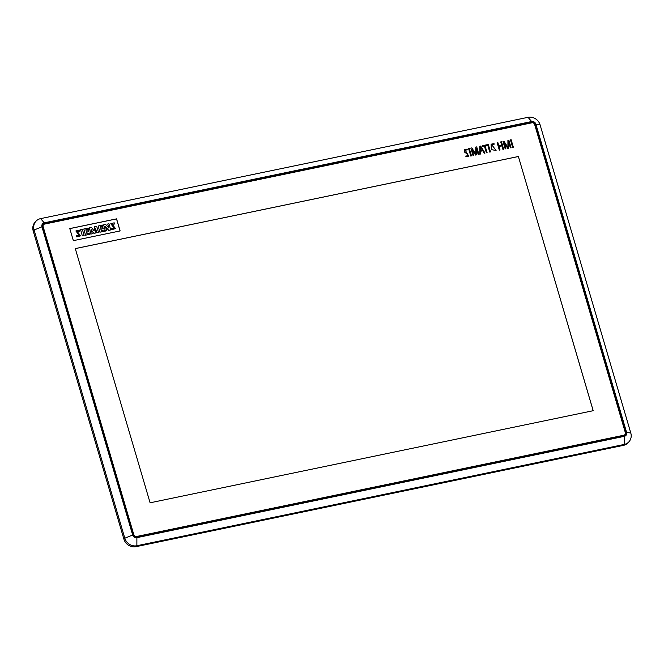 <?xml version="1.0" encoding="UTF-8"?>
<svg xmlns="http://www.w3.org/2000/svg" width="664" height="664" viewBox="0 0 664 664"><rect width="100%" height="100%" fill="white"/><g stroke="black" fill="none" stroke-linecap="round" stroke-linejoin="round"><path stroke-width="1" d="M136.892 537.649L624.309 436.348A3.536 3.229 43.3 0 0 626.584 432.364L535.873 124.16A3.536 3.229 43.3 0 0 531.648 121.529L44.239 222.83A3.536 3.229 43.3 0 0 41.956 226.814L132.667 535.018A3.536 3.229 43.3 0 0 136.892 537.649L136.875 545.733A10.093 9.23 -136.7 0 1 124.807 538.214L34.096 230.001A10.093 9.23 -136.7 0 1 36.039 221.153A10.093 9.23 -136.7 0 1 40.604 218.622L528.021 117.32A10.093 9.23 -136.7 0 1 540.089 124.84L630.8 433.044A10.093 9.23 -136.7 0 1 628.858 441.892A10.093 9.23 -136.7 0 1 624.293 444.423L136.875 545.733L135.979 546.679A10.093 9.23 -136.7 0 1 123.911 539.16L33.2 230.956A10.093 9.23 -136.7 0 1 35.142 222.108L36.039 221.153M120.068 230.947L116.524 218.912L69.803 228.623M76.543 235.604L76.908 236.841L80.626 235.828L77.198 231.545L79.614 231.263L79.265 230.076L75.862 230.981L79.099 234.458C79.805 235.305 78.958 235.687 76.543 235.604L76.85 236.899L80.593 235.861M75.862 230.981L79.224 235.247M77.165 231.578L79.614 231.263M82.336 235.869L84.145 235.446L82.336 229.304L80.585 229.661L82.336 235.869L80.585 229.661M88.885 231.67L88.586 230.657L86.237 231.147L85.83 229.769L88.528 229.204L88.196 228.084L83.805 228.997L85.556 235.197L90.063 234.209L89.715 233.031L86.959 233.603L86.536 232.159L88.885 231.67L86.478 232.217M85.772 229.827L88.528 229.204M94.595 226.756L94.163 230.931L91.516 227.395L89.258 227.91L91.068 234.052L92.337 233.745L91.101 229.545L94.006 233.504L95.06 233.288L95.616 228.607L96.795 232.865L98.504 232.458L96.695 226.316L94.537 226.814L94.105 230.989M95.558 228.665L96.795 232.865M91.043 229.603L94.006 233.504M103.252 228.682L102.953 227.669L100.596 228.159L100.189 226.781L102.895 226.216L102.563 225.096L98.172 226.009L99.924 232.209L104.439 231.221L104.09 230.043L101.318 230.615L100.895 229.171L103.252 228.682L100.845 229.229M100.139 226.839L102.895 226.216M107.726 224.025L108.896 228.018L105.642 224.457L103.617 224.93L105.418 231.072L106.688 230.757L105.493 226.706L108.78 230.375L110.739 229.918L108.938 223.776L107.726 224.025L108.846 228.076M105.435 226.764L108.78 230.375M111.461 228.341L111.826 229.586L115.544 228.574L112.116 224.291L114.54 224L114.191 222.813L110.78 223.726L114.025 227.196C114.731 228.051 113.884 228.433 111.461 228.341L111.768 229.644L115.519 228.607M110.755 223.76L114.15 227.993M112.092 224.324L114.54 224M42.828 226.582L133.58 534.935A2.523 2.307 43.3 0 0 136.593 536.811L624.102 435.484A2.523 2.307 43.3 0 0 625.729 432.646L534.976 124.292A2.523 2.307 43.3 0 0 531.964 122.417L44.455 223.735A2.523 2.307 43.3 0 0 42.828 226.582M628.858 441.892L627.961 442.846A10.093 9.23 -136.7 0 1 623.396 445.378L135.979 546.679M43.243 224.449A2.523 2.307 -136.7 0 1 44.314 223.884L531.822 122.558A2.523 2.307 -136.7 0 1 534.835 124.442L625.588 432.787A2.523 2.307 -136.7 0 1 625.173 434.928M43.534 224.714A2.274 2.075 43.3 0 0 43.035 226.756L133.738 534.918A2.274 2.075 43.3 0 0 136.452 536.612L623.77 435.327A2.274 2.075 43.3 0 0 624.849 434.696M43.143 226.648L133.846 534.802A2.274 2.075 43.3 0 0 136.56 536.495L623.878 435.211A2.274 2.075 43.3 0 0 625.347 432.654L534.644 124.492A2.274 2.075 43.3 0 0 531.93 122.798L44.612 224.083A2.274 2.075 43.3 0 0 43.143 226.648L43.035 226.756M73.347 240.658L69.786 228.582L116.582 218.854L120.134 230.931L73.347 240.658M75.289 248.593L150.097 502.797L593.201 410.701L518.385 156.496L75.289 248.593M518.385 156.496L593.168 410.709M75.289 248.618L518.36 156.53M79.257 235.222L79.041 234.517M82.394 235.803L84.145 235.446M83.805 228.997L85.556 235.197M85.615 235.139L90.063 234.209M89.308 227.852L91.068 234.052M91.117 233.994L92.337 233.745M94.064 233.446L95.11 233.23M96.853 232.798L98.504 232.458M98.172 226.009L99.924 232.209M99.982 232.151L104.439 231.221M103.667 224.864L105.418 231.072M105.476 231.006L106.688 230.757M108.838 230.308L110.739 229.918M113.967 227.262L114.175 227.959M487.6 144.619L489.766 152.114L490.497 151.94L488.297 144.47L487.6 144.619L489.791 152.081L490.497 151.94M480.504 150.487L480.429 146.885L482.33 150.105L480.504 150.487M480.396 146.918L482.305 150.139M479.798 154.181L480.537 154.006L480.504 151.243L482.753 150.769L484.23 153.26L485.01 153.077L480.653 146.055L479.773 146.238L479.798 154.181L480.537 154.006M480.479 151.267L482.72 150.803M482.753 150.769L484.23 153.26M484.264 153.235L485.01 153.077M479.773 146.238L479.831 154.156M468.601 148.562L470.768 156.057L471.498 155.882L469.299 148.421L468.601 148.562L470.768 156.057M470.801 156.032L471.498 155.882M486.903 145.516L486.695 144.802L482.421 145.715L482.628 146.429L484.396 146.063L486.38 152.811L487.077 152.67L485.118 145.889L486.903 145.516L485.094 145.914M482.454 145.682L482.662 146.395L484.396 146.063M484.421 146.03L486.38 152.811M486.413 152.786L487.102 152.637M500.756 141.88L501.718 145.167L498.822 145.773L497.851 142.486L497.129 142.66L499.32 150.122L500.05 149.948L499.029 146.487L501.934 145.881L502.922 149.375L503.644 149.201L501.453 141.739L500.722 141.913L501.694 145.2M497.153 142.627L499.32 150.122M499.353 150.097L500.05 149.948M498.996 146.512L501.901 145.914M501.934 145.881L502.947 149.35L503.644 149.201M467.224 149.915L467.141 149.109L464.808 149.433C463.472 151.326 464.443 152.745 467.722 153.708L468.037 155.766L465.821 156.023L465.921 156.828L468.635 156.264L465.223 150.105L467.224 149.915L465.215 150.114M465.821 156.023L465.921 156.828M465.954 156.795L468.635 156.264M464.775 149.466C463.447 151.35 464.418 152.778 467.688 153.733L468.02 155.774M507.935 140.386L507.952 147.483L503.984 141.208L502.988 141.44L505.188 148.902L505.877 148.736L504.051 142.519L507.719 148.379L508.533 148.213L508.541 141.59L510.342 147.831L511.039 147.69L508.873 140.195L507.91 140.419L507.927 147.516M503.013 141.407L505.188 148.902M505.213 148.877L505.877 148.736M504.017 142.552L507.719 148.379M507.752 148.346L508.558 148.18M508.516 141.623L510.342 147.831M510.367 147.806L511.064 147.657M475.789 147.068L475.806 154.164L471.838 147.889L470.834 148.122L473.034 155.592L473.722 155.417L471.896 149.209L475.573 155.061L476.379 154.895L476.387 148.271L478.188 154.513L478.885 154.372L476.719 146.877L475.756 147.101L475.773 154.197M470.867 148.097L473.034 155.592M473.059 155.559L473.722 155.417M471.872 149.234L475.573 155.061L476.403 154.861M476.362 148.304L478.188 154.513L478.918 154.338M494.033 144.395L494.058 143.656L491.094 144.179L491.41 149.641L496.091 150.446L491.675 144.686L494.033 144.395L491.667 144.694M496.091 150.446L491.377 149.674L491.094 144.179M510.442 139.872L512.608 147.367L513.338 147.192L511.139 139.722L510.442 139.872L512.608 147.367M512.633 147.333L513.338 147.192M132.667 535.018L124.807 538.214L123.911 539.16M624.309 436.348L624.293 444.423L623.396 445.378M41.956 226.814L34.096 230.001L33.2 230.956M626.584 432.364L630.8 433.044M535.873 124.16L540.089 124.84M531.648 121.529L528.021 117.32M40.604 218.622L44.239 222.83"/></g></svg>
